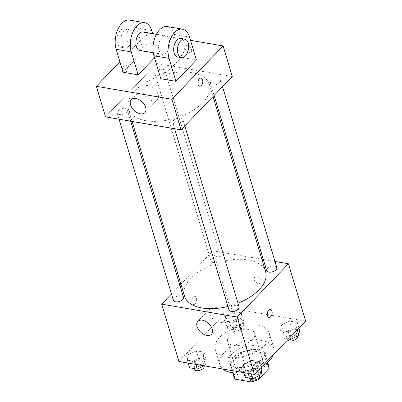 <?xml version="1.0" encoding="UTF-8"?>
<svg xmlns="http://www.w3.org/2000/svg" width="402" height="402" viewBox="0 0 402 402"><rect width="100%" height="100%" fill="white"/><g stroke="black" fill="none" stroke-linecap="round" stroke-linejoin="round"><path stroke-width="0.3" stroke-dasharray="2.01 1.51" d="M252.461 339.419A14.115 7.482 -16.7 0 0 254.652 333.414A14.115 7.482 -16.7 0 0 238.984 330.308A14.115 7.482 -16.7 0 0 227.612 341.529A14.115 7.482 -16.7 0 0 238.155 345.625A14.115 7.482 -16.7 0 0 252.461 339.419M262.782 373.815A14.115 7.482 -16.7 0 0 264.973 367.815A14.115 7.482 -16.7 0 0 249.3 364.704A14.115 7.482 -16.7 0 0 237.934 375.925A14.115 7.482 -16.7 0 0 248.476 380.026A14.115 7.482 -16.7 0 0 262.782 373.815M233.788 375.373L244.567 364.152A18.216 9.653 -16.7 0 1 251.828 361.84L248.386 350.373A18.216 9.653 -16.7 0 0 241.13 352.685L230.346 363.91L233.788 375.373A18.216 9.653 -16.7 0 0 233.999 377.106M251.828 361.84L267.727 364.569A18.216 9.653 -16.7 0 1 268.903 366.634M248.386 350.373L264.285 353.102L267.727 364.569M267.355 362.498L265.677 356.896L254.893 368.121L258.044 378.619M265.677 356.896A18.216 9.653 -16.7 0 0 265.461 355.167A18.216 9.653 -16.7 0 0 264.285 353.102M230.346 363.91A18.216 9.653 -16.7 0 0 230.562 365.639A18.216 9.653 -16.7 0 0 231.738 367.704L233.276 372.83M254.893 368.121A18.216 9.653 -16.7 0 1 247.637 370.433L231.738 367.704M258.255 349.735A18.819 9.975 163.3 0 1 266.039 354.996A18.819 9.975 163.3 0 1 250.878 369.956A18.819 9.975 163.3 0 1 229.984 365.81A18.819 9.975 163.3 0 1 238.22 353.785A18.819 9.975 163.3 0 1 258.255 349.735M257.109 345.916A18.819 9.975 -16.7 0 0 237.074 349.966A18.819 9.975 -16.7 0 0 228.838 361.991A18.819 9.975 -16.7 0 0 242.898 367.453A18.819 9.975 -16.7 0 0 261.973 359.177A18.819 9.975 -16.7 0 0 264.893 351.172A18.819 9.975 -16.7 0 0 257.109 345.916M247.637 370.433L250.406 379.664M241.13 352.685L244.567 364.152M273.476 354.619A28.23 14.959 -16.7 0 0 273.903 348.469A28.23 14.959 -16.7 0 0 242.567 342.253A28.23 14.959 -16.7 0 0 219.824 364.694A28.23 14.959 -16.7 0 0 222.819 369.016M243.597 372.584A28.23 14.959 -16.7 0 0 262.702 365.83M264.938 345.182A28.23 14.959 -16.7 0 0 269.32 333.183A28.23 14.959 -16.7 0 0 237.979 326.967A28.23 14.959 -16.7 0 0 215.241 349.408A28.23 14.959 -16.7 0 0 236.326 357.604A28.23 14.959 -16.7 0 0 264.938 345.182M225.703 315.585L234.004 311.575L241.632 312.887L240.969 318.208L232.668 322.218L225.035 320.907L225.703 315.585L234.004 311.575L241.632 312.887L240.969 318.208L232.668 322.218L225.035 320.907L225.703 315.585L227.999 323.233L236.296 319.218L243.929 320.53L243.26 325.851L234.964 329.861L227.331 328.555L227.999 323.233M188 354.84L196.297 350.825L203.93 352.137L203.261 357.458L194.965 361.473L187.332 360.162L188 354.84L196.297 350.825L203.93 352.137L203.261 357.458L194.965 361.473L187.332 360.162L188 354.84L190.292 362.483L198.593 358.473L206.221 359.78L205.558 365.101L204.105 365.805M178.9 361.478L230.125 308.148L305.656 321.113M281.294 325.128L289.591 321.118L297.224 322.429L296.555 327.751L288.259 331.761L280.626 330.449L281.294 325.128L289.591 321.118L297.224 322.429L296.555 327.751L288.259 331.761L280.626 330.449L281.294 325.128L283.586 332.771L291.887 328.761L299.515 330.072M243.592 364.383L251.888 360.368L259.521 361.679L258.853 367.001L250.557 371.011L242.924 369.704L243.592 364.383L251.888 360.368L259.521 361.679L258.853 367.001L250.557 371.011L242.924 369.704L243.592 364.383L245.883 372.026L254.18 368.016L261.813 369.322M180.92 284.139L212.929 250.818L230.125 308.148M212.929 250.818L261.863 259.215M263.31 259.466L274.953 261.466M260.878 280.797A4.115 2.548 -136.2 0 0 257.989 277.4A4.115 2.548 -136.2 0 0 254.602 277.38A4.115 2.548 -136.2 0 0 255.808 282.068A4.115 2.548 -136.2 0 0 260.541 283.083A4.115 2.548 -136.2 0 0 260.878 280.797A4.115 2.548 -136.2 0 0 257.989 277.4A4.115 2.548 -136.2 0 0 254.602 277.38A4.115 2.548 -136.2 0 0 255.808 282.068A4.115 2.548 -136.2 0 0 260.541 283.083A4.115 2.548 -136.2 0 0 260.878 280.802M265.637 271.797A42.346 22.442 -16.7 0 0 218.633 262.471A42.346 22.442 -16.7 0 0 184.518 296.133M227.924 306.45A42.346 22.442 -16.7 0 0 237.999 303.208M171.458 293.988L179.875 285.229M183.498 297.299A5.286 2.804 -16.7 0 0 177.629 296.138A5.286 2.804 -16.7 0 0 173.368 300.339M220.381 260.295A5.286 2.804 -16.7 0 0 221.2 258.049A5.286 2.804 -16.7 0 0 215.331 256.883A5.286 2.804 -16.7 0 0 211.07 261.089A5.286 2.804 -16.7 0 0 215.02 262.622A5.286 2.804 -16.7 0 0 220.381 260.295M276.792 267.591A5.286 2.804 -16.7 0 0 270.923 266.425A5.286 2.804 -16.7 0 0 266.662 270.631M228.959 309.882A5.286 2.804 163.3 0 1 229.778 307.636A5.286 2.804 163.3 0 1 235.14 305.309A5.286 2.804 163.3 0 1 239.089 306.842M195.196 303.761A4.115 2.387 99.7 0 0 196.643 299.384A4.115 2.387 99.7 0 0 194.89 296.359A4.115 2.387 99.7 0 0 191.839 300.013A4.115 2.387 99.7 0 0 193.498 304.475A4.115 2.387 99.7 0 0 195.196 303.761A4.115 2.387 99.7 0 0 196.648 299.384A4.115 2.387 99.7 0 0 194.895 296.359A4.115 2.387 99.7 0 0 191.839 300.013A4.115 2.387 99.7 0 0 193.498 304.475A4.115 2.387 99.7 0 0 195.201 303.761M269.023 317.434L269.028 317.439A4.115 2.387 -80.3 0 1 269.023 317.434A4.115 2.387 -80.3 0 1 267.27 314.409A4.115 2.387 -80.3 0 1 268.717 310.032A4.115 2.387 -80.3 0 1 270.415 309.319A4.115 2.387 -80.3 0 1 270.42 309.324L270.42 309.324M224.658 316.133A9.412 5.819 43.8 0 1 223.889 321.359A9.412 5.819 43.8 0 1 213.075 319.037A9.412 5.819 43.8 0 1 210.316 308.319A9.412 5.819 43.8 0 1 218.055 308.369A9.412 5.819 43.8 0 1 224.658 316.133M202.884 102.525A42.346 22.442 -16.7 0 0 209.452 84.526A42.346 22.442 -16.7 0 0 162.448 75.199A42.346 22.442 -16.7 0 0 128.333 108.862A42.346 22.442 -16.7 0 0 159.966 121.158A42.346 22.442 -16.7 0 0 202.884 102.525M173.594 120.364A5.286 2.804 163.3 0 1 178.955 118.037A5.286 2.804 163.3 0 1 182.905 119.57A5.286 2.804 163.3 0 1 178.644 123.776A5.286 2.804 163.3 0 1 172.775 122.61A5.286 2.804 163.3 0 1 173.594 120.364M164.197 73.023A5.286 2.804 -16.7 0 0 165.016 70.777A5.286 2.804 -16.7 0 0 159.147 69.611A5.286 2.804 -16.7 0 0 154.886 73.817A5.286 2.804 -16.7 0 0 158.835 75.35A5.286 2.804 -16.7 0 0 164.197 73.023M219.788 82.566A5.286 2.804 -16.7 0 0 220.608 80.32A5.286 2.804 -16.7 0 0 214.738 79.154A5.286 2.804 -16.7 0 0 210.477 83.36A5.286 2.804 -16.7 0 0 214.427 84.892A5.286 2.804 -16.7 0 0 219.788 82.566M126.494 112.279A5.286 2.804 -16.7 0 0 127.313 110.027A5.286 2.804 -16.7 0 0 121.444 108.867A5.286 2.804 -16.7 0 0 117.183 113.068A5.286 2.804 -16.7 0 0 121.133 114.605A5.286 2.804 -16.7 0 0 126.494 112.279M156.745 63.546L232.276 76.511L156.745 63.546L105.515 116.876L156.745 63.546L147.569 32.969L190.508 40.341M245.215 377.347L245.883 372.026M257.757 374.066A5.286 2.804 -16.7 0 0 258.581 371.815A5.286 2.804 -16.7 0 0 252.707 370.649A5.286 2.804 -16.7 0 0 248.451 374.855A5.286 2.804 -16.7 0 0 252.401 376.393A5.286 2.804 -16.7 0 0 257.757 374.066M251.888 360.368L254.18 368.016M259.521 361.679L261.225 367.368M258.853 367.001L259.501 369.162M250.557 371.011L251.431 373.925M242.924 369.704L243.798 372.619M259.727 375.639A5.286 2.804 -16.7 0 0 253.858 374.473A5.286 2.804 -16.7 0 0 249.597 378.679M189.628 367.805L190.292 362.483M202.171 364.524A5.286 2.804 -16.7 0 0 202.99 362.272A5.286 2.804 -16.7 0 0 197.121 361.107A5.286 2.804 -16.7 0 0 192.859 365.312A5.286 2.804 -16.7 0 0 196.809 366.85A5.286 2.804 -16.7 0 0 202.171 364.524M196.297 350.825L198.593 358.473M203.93 352.137L206.221 359.78M203.261 357.458L205.558 365.101M194.965 361.473L195.839 364.388M187.332 360.162L188.206 363.076M204.136 366.096A5.286 2.804 -16.7 0 0 198.266 364.931A5.286 2.804 -16.7 0 0 194.005 369.136M288.435 339.042L282.923 338.092L283.586 332.771M295.465 334.811A5.286 2.804 -16.7 0 0 296.284 332.565A5.286 2.804 -16.7 0 0 290.415 331.399A5.286 2.804 -16.7 0 0 286.154 335.605A5.286 2.804 -16.7 0 0 290.103 337.137A5.286 2.804 -16.7 0 0 295.465 334.811M289.591 321.118L291.887 328.761M297.224 322.429L298.932 328.112M296.555 327.751L297.204 329.911M288.259 331.761L289.968 337.449M280.626 330.449L282.923 338.092M297.43 336.384A5.286 2.804 -16.7 0 0 291.561 335.218A5.286 2.804 -16.7 0 0 287.299 339.424A5.286 2.804 -16.7 0 0 287.571 339.941M239.873 325.268A5.286 2.804 -16.7 0 0 240.692 323.022A5.286 2.804 -16.7 0 0 234.823 321.856A5.286 2.804 -16.7 0 0 230.562 326.062A5.286 2.804 -16.7 0 0 234.512 327.595A5.286 2.804 -16.7 0 0 239.873 325.268M234.004 311.575L236.296 319.218M241.632 312.887L243.929 320.53M240.969 318.208L243.26 325.851M232.668 322.218L234.964 329.861M225.035 320.907L227.331 328.555M241.019 329.092A5.286 2.804 -16.7 0 0 241.838 326.841A5.286 2.804 -16.7 0 0 235.969 325.68A5.286 2.804 -16.7 0 0 231.708 329.881A5.286 2.804 -16.7 0 0 235.657 331.419A5.286 2.804 -16.7 0 0 241.019 329.092M201.05 78.099L201.045 78.099A4.115 2.387 99.7 0 0 201.045 78.099A4.115 2.387 99.7 0 0 197.995 81.752A4.115 2.387 99.7 0 0 199.653 86.214L199.658 86.214M143.047 91.872A9.412 5.819 -136.2 0 0 149.65 99.641A9.412 5.819 -136.2 0 0 157.388 99.686A9.412 5.819 -136.2 0 0 154.629 88.973A9.412 5.819 -136.2 0 0 143.815 86.651A9.412 5.819 -136.2 0 0 143.047 91.872M122.58 71.526A4.115 2.387 99.7 0 0 124.128 73.249A4.115 2.387 99.7 0 0 127.178 69.596A4.115 2.387 99.7 0 0 125.519 65.134A4.115 2.387 99.7 0 0 122.977 67.129A4.115 2.387 99.7 0 0 122.58 71.526A4.115 2.387 -80.3 0 1 122.977 67.129A4.115 2.387 -80.3 0 1 125.524 65.134A4.115 2.387 -80.3 0 1 127.183 69.596A4.115 2.387 -80.3 0 1 124.128 73.249A4.115 2.387 -80.3 0 1 122.585 71.526M119.902 61.777L147.569 32.969M187.201 45.662A4.115 2.548 -136.2 0 0 185.232 46.155A4.115 2.548 -136.2 0 0 186.438 50.843A4.115 2.548 -136.2 0 0 191.171 51.858A4.115 2.548 -136.2 0 0 190.92 48.325A4.115 2.548 -136.2 0 0 187.201 45.662A4.115 2.548 43.8 0 1 190.92 48.33A4.115 2.548 43.8 0 1 191.171 51.863A4.115 2.548 43.8 0 1 186.438 50.843A4.115 2.548 43.8 0 1 185.232 46.155A4.115 2.548 43.8 0 1 187.196 45.662M196.402 59.988L181.297 57.396L160.805 78.732M129.59 20.1A18.819 10.924 -80.3 0 1 136.65 27.984L143.529 50.913L158.639 53.506L154.524 57.787M143.529 50.913L123.042 72.244M161.88 37.486A9.412 5.462 -80.3 0 1 165.765 35.858A9.412 5.462 -80.3 0 1 169.554 46.054A9.412 5.462 -80.3 0 1 162.579 54.406A9.412 5.462 -80.3 0 1 158.569 47.481A9.412 5.462 -80.3 0 1 161.88 37.486M181.297 57.396L174.418 34.466A18.819 10.924 99.7 0 0 167.358 26.582M143.102 31.969A9.412 5.462 -80.3 0 1 146.896 42.165A9.412 5.462 -80.3 0 1 139.921 50.516M152.67 33.607L158.639 53.506M180.87 38.451A9.412 5.462 -80.3 0 1 184.659 48.647A9.412 5.462 -80.3 0 1 177.684 56.999M128.7 46.295A9.412 5.462 -80.3 0 1 124.816 47.923A9.412 5.462 -80.3 0 1 121.022 37.728A9.412 5.462 -80.3 0 1 127.997 29.376A9.412 5.462 -80.3 0 1 132.007 36.301A9.412 5.462 -80.3 0 1 128.7 46.295M124.921 45.647A9.412 5.462 99.7 0 0 128.228 35.652A9.412 5.462 99.7 0 0 124.223 28.728A9.412 5.462 99.7 0 0 117.248 37.079A9.412 5.462 99.7 0 0 121.037 47.275A9.412 5.462 99.7 0 0 124.921 45.647M174.418 34.466L189.523 37.059M136.65 27.984L151.76 30.577M264.973 367.815L254.652 333.414M237.934 375.925L227.612 341.529M228.838 361.991L229.984 365.81M264.893 351.172L266.039 354.996M230.562 365.639L232.698 372.765M265.461 355.167L267.596 362.292M215.241 349.408L219.824 364.694M269.32 333.183L273.903 348.469M210.316 308.319L197.839 321.314M223.889 321.359L211.412 334.348M128.333 108.862L132.107 121.444M209.452 84.526L213.055 96.52M184.809 125.921L182.905 119.57M174.609 128.735L172.775 122.61M154.886 73.817L211.07 261.089M165.016 70.777L221.2 258.049M210.477 83.36L214.1 95.43M220.608 80.32L222.512 86.671M117.183 113.068L119.022 119.193M127.313 110.027L130.66 121.193M248.451 374.855L249.411 378.066M258.581 371.815L259.647 375.367M192.859 365.312L193.824 368.523M202.99 362.272L204.055 365.83M286.154 335.605L287.299 339.424M296.284 332.565L297.349 336.117M230.562 326.062L231.708 329.881M240.692 323.022L241.838 326.841M144.906 112.681L157.388 99.686M131.333 99.641L143.815 86.651M165.765 35.858L156.443 34.255M162.579 54.406L153.257 52.808M121.037 47.275L124.816 47.923M124.223 28.728L127.997 29.376"/><path stroke-width="0.6" d="M250.406 379.664L251.074 381.9L235.18 379.171A18.216 9.653 -16.7 0 1 233.999 377.106L232.698 372.765M267.355 362.498L269.114 368.363A18.216 9.653 -16.7 0 0 268.903 366.634L267.596 362.292M269.114 368.363L258.335 379.588A18.216 9.653 -16.7 0 1 251.074 381.9M258.044 378.619L258.335 379.588M233.276 372.83L235.18 379.171M262.702 365.83A28.23 14.959 -16.7 0 0 269.526 360.473A28.23 14.959 -16.7 0 0 273.476 354.619M222.819 369.016A28.23 14.959 -16.7 0 0 243.597 372.584M274.953 261.466L288.46 263.782L305.656 321.113L254.431 374.443L178.9 361.478L161.699 304.148L171.458 293.988M261.863 259.215L263.31 259.466M237.999 303.208A42.346 22.442 -16.7 0 0 259.069 289.802A42.346 22.442 -16.7 0 0 265.637 271.797L213.055 96.52M132.107 121.444L184.518 296.133A42.346 22.442 -16.7 0 0 227.924 306.45M179.875 285.229L180.92 284.139M288.46 263.782L237.23 317.113L161.699 304.148M119.022 119.193L173.368 300.339A5.286 2.804 -16.7 0 0 177.317 301.877A5.286 2.804 -16.7 0 0 182.679 299.55A5.286 2.804 -16.7 0 0 183.498 297.299L130.66 121.193M214.1 95.43L266.662 270.631A5.286 2.804 -16.7 0 0 270.611 272.164A5.286 2.804 -16.7 0 0 275.973 269.837A5.286 2.804 -16.7 0 0 276.792 267.591L222.512 86.671M184.809 125.921L239.089 306.842A5.286 2.804 163.3 0 1 234.828 311.047A5.286 2.804 163.3 0 1 228.959 309.882L174.609 128.735M237.23 317.113L254.431 374.443M212.176 329.127A9.412 5.819 43.8 0 1 211.412 334.348A9.412 5.819 43.8 0 1 200.593 332.027A9.412 5.819 43.8 0 1 197.839 321.314A9.412 5.819 43.8 0 1 205.573 321.359A9.412 5.819 43.8 0 1 212.176 329.127M268.722 310.037A4.115 2.387 -80.3 0 1 270.42 309.324A4.115 2.387 -80.3 0 1 272.079 313.781A4.115 2.387 -80.3 0 1 269.028 317.439A4.115 2.387 -80.3 0 1 267.275 314.409A4.115 2.387 -80.3 0 1 268.722 310.037M270.42 309.324A4.115 2.387 -80.3 0 1 272.074 313.781A4.115 2.387 -80.3 0 1 269.028 317.434M190.508 40.341L223.1 45.934L232.276 76.511L181.046 129.841L105.515 116.876L96.344 86.304L119.902 61.777M261.225 367.368L261.813 369.322L261.144 374.644L252.848 378.659L245.215 377.347L243.798 372.619M259.501 369.162L261.144 374.644M251.431 373.925L252.848 378.659M249.411 378.066L249.597 378.679A5.286 2.804 -16.7 0 0 253.546 380.212A5.286 2.804 -16.7 0 0 258.908 377.885A5.286 2.804 -16.7 0 0 259.727 375.639L259.647 375.367M204.105 365.805L197.256 369.116L189.628 367.805L188.206 363.076M195.839 364.388L197.256 369.116M193.824 368.523L194.005 369.136A5.286 2.804 -16.7 0 0 197.955 370.669A5.286 2.804 -16.7 0 0 203.317 368.343A5.286 2.804 -16.7 0 0 204.136 366.096L204.055 365.83M298.932 328.112L299.515 330.072L298.852 335.394L290.551 339.404L288.435 339.042M297.204 329.911L298.852 335.394M289.968 337.449L290.551 339.404M287.571 339.941A5.286 2.804 -16.7 0 0 291.772 340.901A5.286 2.804 -16.7 0 0 296.611 338.635A5.286 2.804 -16.7 0 0 297.43 336.384L297.349 336.117M199.653 86.214A4.115 2.387 99.7 0 0 202.201 84.214A4.115 2.387 99.7 0 0 202.593 79.822A4.115 2.387 99.7 0 0 201.05 78.099A4.115 2.387 -80.3 0 1 202.593 79.822A4.115 2.387 -80.3 0 1 202.201 84.219A4.115 2.387 -80.3 0 1 199.658 86.214A4.115 2.387 -80.3 0 1 198 81.752A4.115 2.387 -80.3 0 1 201.05 78.099M223.1 45.934L171.875 99.269L181.046 129.841L105.515 116.876M232.276 76.511L181.046 129.841M130.57 104.867A9.412 5.819 43.8 0 1 131.333 99.641A9.412 5.819 43.8 0 1 142.152 101.962A9.412 5.819 43.8 0 1 144.906 112.681A9.412 5.819 43.8 0 1 137.172 112.63A9.412 5.819 43.8 0 1 130.57 104.867M171.875 99.269L96.344 86.304M196.402 59.988L175.91 81.325L169.031 58.39A18.819 10.924 -80.3 0 1 170.83 38.296A18.819 10.924 -80.3 0 1 182.463 29.175A18.819 10.924 -80.3 0 1 189.523 37.059L196.402 59.988M182.463 29.175L167.358 26.582A18.819 10.924 99.7 0 0 155.725 35.703A18.819 10.924 99.7 0 0 153.926 55.798L160.805 78.732L175.91 81.325M154.524 57.787L138.147 74.837L123.042 72.244L116.163 49.315A18.819 10.924 -80.3 0 1 117.957 29.22A18.819 10.924 -80.3 0 1 129.59 20.1L144.695 22.693A18.819 10.924 -80.3 0 1 151.76 30.577L152.67 33.607M153.257 52.808L139.921 50.516A9.412 5.462 -80.3 0 1 135.911 43.592A9.412 5.462 -80.3 0 1 139.218 33.597A9.412 5.462 -80.3 0 1 143.102 31.969L156.443 34.255M116.163 49.315L131.268 51.908L138.147 74.837M131.268 51.908A18.819 10.924 -80.3 0 1 133.062 31.813A18.819 10.924 -80.3 0 1 144.695 22.693M181.463 57.647L177.684 56.999A9.412 5.462 -80.3 0 1 173.679 50.074A9.412 5.462 -80.3 0 1 176.986 40.079A9.412 5.462 -80.3 0 1 180.87 38.451L184.649 39.1A9.412 5.462 -80.3 0 1 188.437 49.295A9.412 5.462 -80.3 0 1 181.463 57.647A9.412 5.462 -80.3 0 1 177.453 50.722A9.412 5.462 -80.3 0 1 180.759 40.728A9.412 5.462 -80.3 0 1 184.649 39.1M153.926 55.798L169.031 58.39"/></g></svg>
